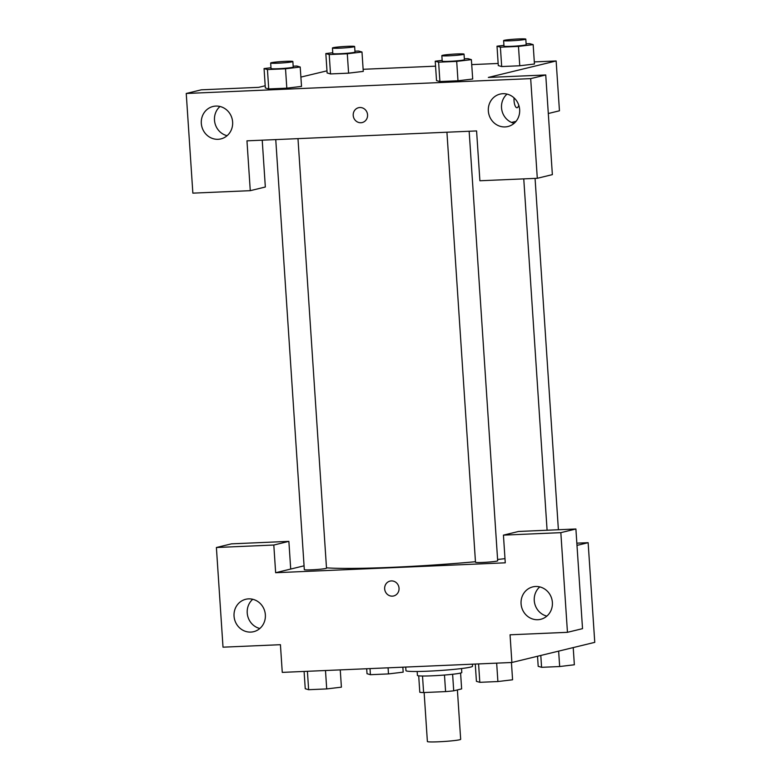<?xml version="1.0" encoding="UTF-8"?>
<svg xmlns="http://www.w3.org/2000/svg" width="781" height="781" viewBox="0 0 781 781"><rect width="100%" height="100%" fill="white"/><g stroke="black" fill="none" stroke-linecap="round" stroke-linejoin="round"><path stroke-width="1.17" d="M424.132 692.522L427.383 741.53A16.684 1.064 -3.8 0 0 444.096 741.481A16.684 1.064 -3.8 0 0 460.673 739.314L457.393 689.926M460.595 673.056L461.639 688.891L453.712 690.824A21.526 1.367 -3.8 0 1 445.58 691.605L423.614 692.552A21.526 1.367 -3.8 0 1 419.797 692.278L418.704 675.838M422.511 676.014L423.614 692.552M444.477 675.038L445.58 691.605M461.542 668.546L461.805 672.5A22.239 1.416 176.2 0 1 432.078 675.809A22.239 1.416 176.2 0 1 417.425 675.448L417.161 671.494M452.619 674.267L453.712 690.824M405.72 667.062L405.954 670.654A33.358 2.118 -3.8 0 0 439.391 670.557A33.358 2.118 -3.8 0 0 472.534 666.232L472.398 664.182M576.847 543.166L588.142 542.688L594.761 642.353L511.887 662.483L282.263 672.382L280.428 644.696L223.015 647.176L216.396 547.51L273.809 545.031L275.644 572.717L304.063 565.815M275.644 572.717L505.268 562.818L503.433 535.131L518.496 531.47L575.9 528.991L582.528 628.656L567.455 632.317L510.052 634.797L511.887 662.483M588.142 542.688L576.993 545.392M539.778 586.902A16.684 15.64 -103.7 0 0 534.263 600.579A16.684 15.64 -103.7 0 0 546.866 616.111M521.073 603.781A16.684 15.64 -103.7 0 0 540.667 619.313A16.684 15.64 -103.7 0 0 551.923 599.418A16.684 15.64 -103.7 0 0 532.788 586.892A16.684 15.64 -103.7 0 0 521.073 603.781M575.9 528.991L560.836 532.652L567.455 632.317M503.433 535.131L560.836 532.652M216.396 547.51L231.469 543.849L288.872 541.37L290.708 569.056M252.741 599.281A16.684 15.64 -103.7 0 0 247.226 612.958A16.684 15.64 -103.7 0 0 259.839 628.49M234.046 616.16A16.684 15.64 -103.7 0 0 253.64 631.692A16.684 15.64 -103.7 0 0 264.896 611.796A16.684 15.64 -103.7 0 0 245.761 599.271A16.684 15.64 -103.7 0 0 234.046 616.16M288.872 541.37L273.809 545.031M391.33 580.918A7.644 7.166 76.3 0 1 393.644 595.962A7.644 7.166 76.3 0 1 384.867 590.221A7.644 7.166 76.3 0 1 391.33 580.918M390.031 581.103A7.644 7.166 -103.7 0 0 384.877 590.221A7.644 7.166 -103.7 0 0 393.644 595.962M446.927 132.214L475.492 562.252A11.119 0.703 -3.8 0 0 486.641 562.222A11.119 0.703 -3.8 0 0 497.682 560.778L469.156 131.247M275.752 139.594L304.317 569.632A11.119 0.703 -3.8 0 0 315.465 569.603A11.119 0.703 -3.8 0 0 326.507 568.158L297.981 138.637M326.487 567.846A116.769 7.419 -3.8 0 0 475.463 561.715M497.604 559.489A116.769 7.419 -3.8 0 0 504.995 558.649M246.962 140.834L476.586 130.935L479.895 180.762L537.299 178.293L530.68 78.627L186.239 93.476L192.858 193.141L250.271 190.671L246.962 140.834M534.311 61.904L556.14 60.967L559.45 110.795L548.311 113.509M516.046 121.348L511.535 122.441M358.586 107.69A7.644 7.166 -103.7 0 0 353.217 115.432A7.644 7.166 76.3 0 1 367.353 113.43A7.644 7.166 76.3 0 1 362.199 122.549A7.644 7.166 76.3 0 1 353.217 115.432A7.644 7.166 -103.7 0 0 362.199 122.549M488.34 110.99A16.684 15.64 76.3 0 1 500.065 94.101A16.684 15.64 76.3 0 1 519.189 106.626A16.684 15.64 76.3 0 1 507.933 126.522A16.684 15.64 76.3 0 1 488.34 110.99M201.313 123.369A16.684 15.64 76.3 0 1 213.028 106.48A16.684 15.64 76.3 0 1 232.162 119.005A16.684 15.64 76.3 0 1 220.906 138.901A16.684 15.64 76.3 0 1 201.313 123.369M507.045 94.111A16.684 15.64 -103.7 0 0 501.529 107.788A16.684 15.64 -103.7 0 0 514.142 123.32M220.008 106.489A16.684 15.64 -103.7 0 0 214.492 120.167A16.684 15.64 -103.7 0 0 227.105 135.699M262.221 140.18L265.335 187.01L250.271 190.671M186.239 93.476L201.313 89.815L258.716 87.345L265.198 85.764M537.299 178.293L552.362 174.632L545.743 74.966L488.34 77.436L556.14 60.967M545.743 74.966L530.68 78.627M464.344 58.809L467.995 58.653L471.382 59.639L472.7 79.018M472.671 79.018L457.988 80.775L439.908 81.556L436.491 80.58M526.121 43.804L529.772 43.648L533.159 44.634L518.477 46.391L519.765 65.77L501.685 66.551L498.268 65.575L501.685 66.551L519.765 65.77L534.477 64.003M354.945 51.185L358.596 51.029L361.984 52.015L363.272 71.393L348.59 73.15L330.509 73.931L327.093 72.955M293.168 66.19L296.819 66.034L300.207 67.02L301.525 86.398L286.812 88.165L268.732 88.936L265.315 87.96M300.88 77.094L326.975 70.846M363.136 69.294L435.564 66.17M471.714 64.608L498.151 63.466M516.963 107.739A7.644 2.616 87.5 0 0 518.779 105.201A7.644 2.616 -92.5 0 1 516.973 107.739A7.644 2.616 -92.5 0 1 514.044 97.869M361.984 52.015L347.301 53.772L329.221 54.553L325.833 53.567L332.765 52.737M332.442 47.992L332.813 53.528A11.119 0.703 -3.8 0 0 343.952 53.498A11.119 0.703 -3.8 0 0 355.004 52.054L354.633 46.518A11.119 0.703 -3.8 0 0 345.427 46.43A11.119 0.703 -3.8 0 0 333.106 47.709A11.119 0.703 -3.8 0 0 332.442 47.992A11.119 0.703 -3.8 0 0 343.591 47.963A11.119 0.703 -3.8 0 0 354.633 46.518M347.301 53.772L348.59 73.15L330.509 73.931L327.122 72.955L325.833 53.567M329.221 54.553L330.509 73.931M518.477 46.391L500.396 47.172L497.009 46.186L503.94 45.357M503.618 40.612L503.989 46.147A11.119 0.703 -3.8 0 0 515.128 46.118A11.119 0.703 -3.8 0 0 526.179 44.673L525.808 39.138A11.119 0.703 -3.8 0 0 516.602 39.05A11.119 0.703 -3.8 0 0 504.282 40.319A11.119 0.703 -3.8 0 0 503.618 40.612A11.119 0.703 -3.8 0 0 514.767 40.573A11.119 0.703 -3.8 0 0 525.808 39.138M533.159 44.634L534.448 64.013M500.396 47.172L501.685 66.551M497.009 46.186L498.298 65.565M300.207 67.02L285.524 68.787L267.444 69.558L264.056 68.582L270.987 67.752M270.665 62.997L271.036 68.533A11.119 0.703 -3.8 0 0 282.175 68.503A11.119 0.703 -3.8 0 0 293.226 67.059L292.865 61.523A11.119 0.703 -3.8 0 0 283.649 61.435A11.119 0.703 -3.8 0 0 271.329 62.714A11.119 0.703 -3.8 0 0 270.665 62.997A11.119 0.703 -3.8 0 0 281.814 62.968A11.119 0.703 -3.8 0 0 292.865 61.523M285.524 68.787L286.812 88.165L268.732 88.936L265.345 87.96L264.056 68.582M267.444 69.558L268.732 88.936M471.382 59.639L456.7 61.396L438.619 62.177L435.232 61.201L442.163 60.362M441.841 55.617L442.212 61.152A11.119 0.703 -3.8 0 0 453.351 61.123A11.119 0.703 -3.8 0 0 464.402 59.678L464.041 54.143A11.119 0.703 -3.8 0 0 454.825 54.055A11.119 0.703 -3.8 0 0 442.505 55.334A11.119 0.703 -3.8 0 0 441.841 55.617A11.119 0.703 -3.8 0 0 452.99 55.588A11.119 0.703 -3.8 0 0 464.041 54.143M456.7 61.396L457.988 80.775L439.908 81.556L436.52 80.58L435.232 61.201M438.619 62.177L439.908 81.556M402.85 667.179L403.181 672.148L388.489 673.915L370.409 674.696L367.021 673.71L366.689 668.741M388.079 667.823L388.489 673.915M370.009 668.604L370.409 674.696M573.215 647.586L574.357 664.768L559.665 666.535L541.584 667.316L538.197 666.33L537.523 656.255M558.64 651.12L559.665 666.535M540.794 655.454L541.584 667.316M340.252 669.883L341.404 687.163L326.712 688.92L308.632 689.701L305.244 688.725L304.092 671.445M325.492 670.518L326.712 688.92M307.411 671.299L308.632 689.701M511.428 662.503L512.58 679.782L497.887 681.54L479.807 682.321L476.42 681.335L475.268 664.065M496.667 663.137L497.887 681.54M478.587 663.918L479.807 682.321M523.758 178.869L547.09 530.24M535.063 178.38L558.395 529.752"/></g></svg>

